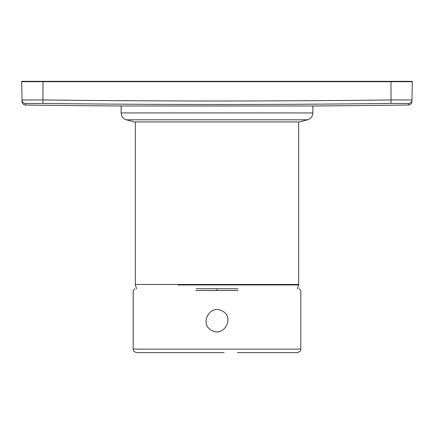 <?xml version="1.0" encoding="UTF-8"?>
<svg xmlns="http://www.w3.org/2000/svg" width="434" height="434" viewBox="0 0 434 434"><rect width="100%" height="100%" fill="white"/><g stroke="black" fill="none" stroke-linecap="round" stroke-linejoin="round"><path stroke-width="0.65" d="M177.81 284.948L298.749 284.948L298.413 284.471M135.327 121.954L135.327 284.471L298.673 284.471L298.673 121.954M312.876 112.932L312.876 105.983L121.124 105.983L121.124 112.932C121.336 116.415 123.099 118.704 126.419 119.8L307.581 119.8C310.901 118.704 312.664 116.415 312.876 112.932L121.124 112.932M307.581 119.8L299.384 121.954L134.616 121.954L126.419 119.8M411.98 99.983L412.3 81.711L411.98 99.983A3.553 3.548 -179 0 1 408.481 103.471L391.045 103.428A14196.156 14193.997 0 0 1 217 104.491A14196.156 14193.997 0 0 1 42.955 103.428L25.519 103.471L25.546 105.017A3.553 3.553 0 0 1 22.047 101.529L22.02 99.983L42.999 99.939A14192.608 14190.444 180 0 0 217 101.003A14192.608 14190.444 180 0 0 391.001 99.939L411.801 99.95M42.955 103.428L42.999 81.348L411.947 81.348A0.353 0.353 0 0 1 412.3 81.711L21.7 81.711A0.353 0.353 0 0 1 22.053 81.348L42.999 81.348L22.053 81.348A0.353 0.353 0 0 0 21.7 81.711L22.02 99.983L21.7 81.711A0.353 0.353 0 0 1 22.053 81.348M222.279 311.032C210.132 303.621 198.94 324.149 211.721 330.35C223.868 337.76 235.06 317.232 222.279 311.032M237.355 352.652L297.252 352.652C302.183 350.9 300.084 350.162 300.805 349.099L133.195 349.099C133.878 350.167 131.903 350.976 136.748 352.652L224.101 352.652M196.195 288.729L237.805 288.729M22.183 99.95L22.02 99.983A3.553 3.548 179 0 0 25.519 103.471M391.061 103.428L391.452 103.422M391.001 81.348L391.045 103.428A14196.156 14193.997 -0 0 1 217 104.491M195.745 290.509L238.255 290.509M217 288.729L217 290.509M312.876 105.983A14204.093 14204.093 0 0 0 408.454 105.017L408.481 103.471M135.587 284.471L135.251 284.948A87.001 87.001 0 0 0 136.732 288.729M25.546 105.017A14204.093 14204.093 0 0 0 121.124 105.983M133.195 349.099L133.195 290.509L134.974 288.729M300.805 349.099L300.805 290.509L299.026 288.729M408.454 105.017C410.553 104.795 411.72 103.628 411.953 101.529M297.268 288.729A87.001 87.001 0 0 0 298.749 284.948"/></g></svg>
